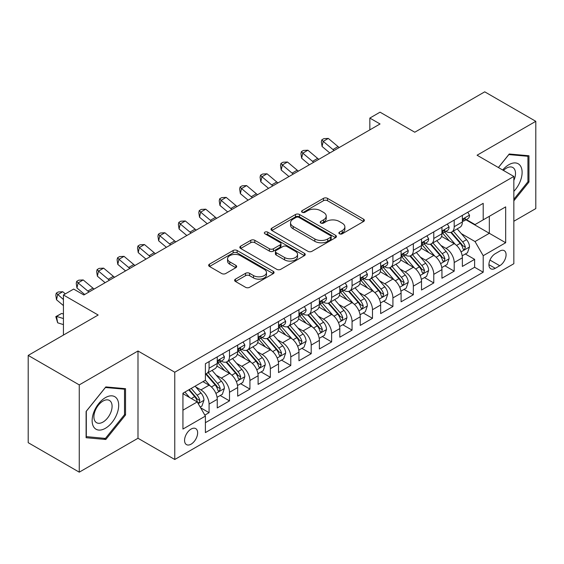 <?xml version="1.0" encoding="UTF-8"?>
<svg xmlns="http://www.w3.org/2000/svg" width="564" height="564" viewBox="0 0 564 564"><rect width="100%" height="100%" fill="white"/><g stroke="black" fill="none" stroke-linecap="round" stroke-linejoin="round"><path stroke-width="0.85" d="M339.457 233.799A1.988 1.149 0 0 0 342.263 233.799L363.569 221.497A2.834 1.636 0 0 0 364.393 220.341A2.834 1.636 0 0 0 363.569 219.184L327.48 198.352A2.834 1.636 0 0 0 323.468 198.352L302.163 210.647A1.988 1.149 0 0 0 301.585 211.458A1.988 1.149 0 0 0 302.163 212.268A1.988 1.149 0 0 0 304.969 212.268L307.725 210.675A9.073 5.238 0 0 1 320.556 210.675L323.567 212.416A9.073 5.238 0 0 1 326.225 216.118A9.073 5.238 0 0 1 323.567 219.819L320.81 221.412A1.988 1.149 0 0 0 320.225 222.223A1.988 1.149 0 0 0 320.81 223.034A1.988 1.149 0 0 0 323.616 223.034L326.373 221.441A9.073 5.238 0 0 1 339.204 221.441L342.214 223.182A9.073 5.238 0 0 1 344.872 226.883A9.073 5.238 0 0 1 342.214 230.584L339.457 232.178A1.988 1.149 0 0 0 338.872 232.988A1.988 1.149 0 0 0 339.457 233.799L339.457 232.178M191.104 444.157A9.243 5.337 120 0 0 197.139 436.007A9.243 5.337 120 0 0 195.722 428.605A9.243 5.337 120 0 0 191.104 429.063A9.243 5.337 120 0 0 185.062 437.206A9.243 5.337 120 0 0 186.48 444.615A9.243 5.337 120 0 0 191.104 444.157M235.449 279.145A2.834 1.636 0 0 0 234.617 280.308A2.834 1.636 0 0 0 235.449 281.464L245.573 287.309A2.834 1.636 0 0 0 249.584 287.309L273.244 273.646A2.834 1.636 0 0 0 274.069 272.49A2.834 1.636 0 0 0 273.244 271.333L237.148 250.501A2.834 1.636 0 0 0 233.143 250.501L209.484 264.156A2.834 1.636 0 0 0 208.652 265.313A2.834 1.636 0 0 0 209.484 266.469L221.715 273.533A2.834 1.636 0 0 0 225.72 273.533L235.851 267.688A2.834 1.636 0 0 0 236.676 266.532A2.834 1.636 0 0 0 235.851 265.369L229.781 261.872A7.586 4.378 0 0 1 227.56 258.777A7.586 4.378 0 0 1 232.241 254.731A7.586 4.378 0 0 1 240.511 255.675L264.269 269.395A7.586 4.378 0 0 1 266.49 272.49A7.586 4.378 0 0 1 261.809 276.536A7.586 4.378 0 0 1 253.539 275.592L249.584 273.3A2.834 1.636 0 0 0 245.573 273.3L235.449 279.145L235.449 281.464M513.839 221.264L535.8 208.588L535.8 121.316L484.737 91.833L414.773 132.223L380.044 112.18L369.836 118.073L380.044 123.974L83.86 294.972L73.651 289.078L63.436 294.972L63.436 335.065M79.263 384.895L79.263 472.167L137.99 438.263L137.99 350.991L79.263 384.895L28.2 355.412L98.164 315.022L63.436 294.972M137.99 350.991L174.762 372.219L513.839 176.447L513.839 263.719L174.762 459.491L174.762 372.219M535.8 121.316L477.074 155.22L513.839 176.447M307.93 251.311A2.834 1.636 0 0 0 311.934 251.311L335.594 237.648A2.834 1.636 0 0 0 336.426 236.492A2.834 1.636 0 0 0 335.594 235.336L299.505 214.496A2.834 1.636 0 0 0 295.494 214.496L271.834 228.159A2.834 1.636 0 0 0 271.009 229.315A2.834 1.636 0 0 0 271.834 230.472L307.93 251.311M265.714 234.229A1.988 1.149 0 0 1 267.724 234.511L267.724 232.149L304.419 253.335A2.834 1.636 0 0 1 305.251 254.491A2.834 1.636 0 0 1 304.419 255.647L280.759 269.31A2.834 1.636 0 0 1 276.748 269.31L240.659 248.47L240.659 246.158A2.834 1.636 0 0 0 239.827 247.314A2.834 1.636 0 0 0 240.659 248.47M240.659 246.158L250.783 240.313A2.834 1.636 0 0 1 254.794 240.313L269.43 248.759A2.834 1.636 0 0 0 273.441 248.759L280.16 244.882A2.834 1.636 0 0 0 280.992 243.726A2.834 1.636 0 0 0 280.16 242.569L264.918 233.771A1.988 1.149 0 0 1 264.34 232.96A1.988 1.149 0 0 1 265.566 231.903A1.988 1.149 0 0 1 267.724 232.149M79.263 472.167L28.2 442.684L28.2 355.412M204.838 415.118L209.075 412.672L200.601 407.772M195.778 386.946L200.904 389.907A11.555 6.669 60 0 1 209.075 404.057L217.246 399.34L217.246 407.948L229.506 400.877L220.207 395.512M216.202 375.152L221.335 378.113A11.555 6.669 60 0 1 229.506 392.269L237.677 387.553L237.677 396.161L249.93 389.082L240.638 383.717M236.633 363.357L241.759 366.318A11.555 6.669 60 0 1 249.93 380.474L258.101 375.758L258.101 384.366L270.353 377.288L261.061 371.923M257.057 351.569L262.189 354.53A11.555 6.669 60 0 1 270.353 368.68L278.524 363.963L278.524 372.571L290.784 365.493L281.492 360.128M277.481 339.775L282.613 342.736A11.555 6.669 60 0 1 290.784 356.885L298.955 352.169L298.955 360.777L311.208 353.706L301.916 348.333M297.912 327.98L303.037 330.941A11.555 6.669 60 0 1 311.208 345.09L319.379 340.374L319.379 348.982L331.639 341.911L322.34 336.546M318.336 316.185L323.468 319.146A11.555 6.669 60 0 1 331.639 333.303L339.81 328.586L339.81 337.194L352.063 330.116L342.771 324.751M338.767 304.398L343.892 307.359A11.555 6.669 60 0 1 352.063 321.508L360.234 316.792L360.234 325.4L372.487 318.322L363.195 312.957M359.19 292.603L364.316 295.564A11.555 6.669 60 0 1 372.487 309.714L380.658 304.997L380.658 313.605L392.918 306.527L383.619 301.162M379.614 280.809L384.747 283.77A11.555 6.669 60 0 1 392.918 297.919L401.089 293.202L401.089 301.81L413.341 294.739L404.05 289.374M400.045 269.014L405.171 271.975A11.555 6.669 60 0 1 413.341 286.131L421.512 281.408L421.512 290.023L433.772 282.945L424.473 277.58M420.469 257.219L425.601 260.18A11.555 6.669 60 0 1 433.772 274.337L441.943 269.62L441.943 278.228L454.196 271.15L454.196 262.542A11.555 6.669 -120 0 0 446.025 248.393L440.9 245.432M444.904 265.785L454.196 271.15M217.246 399.34A11.555 6.669 -120 0 0 209.075 385.191L202.948 381.652M237.677 387.553A11.555 6.669 -120 0 0 229.506 373.396L216.872 366.106M258.101 375.758A11.555 6.669 -120 0 0 249.93 361.602L237.296 354.312M278.524 363.963A11.555 6.669 -120 0 0 270.353 349.814L257.727 342.517M298.955 352.169A11.555 6.669 -120 0 0 290.784 338.019L278.151 330.723M319.379 340.374A11.555 6.669 -120 0 0 311.208 326.225L298.575 318.928M339.81 328.586A11.555 6.669 -120 0 0 331.639 314.43L319.005 307.14M360.234 316.792A11.555 6.669 -120 0 0 352.063 302.635L339.429 295.346M380.658 304.997A11.555 6.669 -120 0 0 372.487 290.848L359.86 283.551M401.089 293.202A11.555 6.669 -120 0 0 392.918 279.053L380.284 271.756M421.512 281.408A11.555 6.669 -120 0 0 413.341 267.258L400.708 259.969M441.943 269.62A11.555 6.669 -120 0 0 433.772 255.464L421.139 248.174M499.746 251.1L495.255 253.694A8.953 5.168 120 0 0 489.404 261.59A8.953 5.168 120 0 0 490.779 268.767A8.953 5.168 120 0 0 495.255 268.323L499.746 265.729A8.953 5.168 120 0 0 505.598 257.833A8.953 5.168 120 0 0 504.223 250.656A8.953 5.168 120 0 0 499.746 251.1M182.933 410.19L197.231 401.935L205.402 416.091L205.402 432.602L483.2 272.215L483.2 255.703L475.029 241.547L461.324 233.637M205.402 416.091L182.933 429.063L182.933 393.207L205.402 380.235L205.402 363.724L483.2 203.336L483.2 219.847L505.668 206.875L505.668 242.731L483.2 255.703M221.229 361.073L221.335 361.129A11.555 6.669 60 0 0 227.109 361.707L235.28 356.984A11.555 6.669 -120 0 0 237.677 351.696L237.677 345.09M241.653 349.278L241.759 349.342A11.555 6.669 60 0 0 247.54 349.913L255.711 345.196A11.555 6.669 -120 0 0 258.101 339.902L258.101 333.303M262.077 337.483L262.189 337.547A11.555 6.669 60 0 0 267.963 338.118L276.134 333.402A11.555 6.669 -120 0 0 278.524 328.114L278.524 321.508M282.508 325.689L282.613 325.752A11.555 6.669 60 0 0 288.387 326.323L296.558 321.607A11.555 6.669 -120 0 0 298.955 316.319L298.955 309.714M302.931 313.894L303.037 313.958A11.555 6.669 60 0 0 308.818 314.529L316.989 309.812A11.555 6.669 -120 0 0 319.379 304.525L319.379 297.919M323.362 302.107L323.468 302.163A11.555 6.669 60 0 0 329.242 302.741L337.413 298.025A11.555 6.669 -120 0 0 339.81 292.73L339.81 286.124M343.786 290.312L343.892 290.375A11.555 6.669 60 0 0 349.673 290.946L357.844 286.23A11.555 6.669 -120 0 0 360.234 280.935L360.234 274.337M364.21 278.517L364.316 278.581A11.555 6.669 60 0 0 370.097 279.152L378.268 274.435A11.555 6.669 -120 0 0 380.658 269.148L380.658 262.542M384.641 266.723L384.747 266.786A11.555 6.669 60 0 0 390.521 267.357L398.692 262.641A11.555 6.669 -120 0 0 401.089 257.353L401.089 250.747M405.065 254.935L405.171 254.991A11.555 6.669 60 0 0 410.952 255.562L419.123 250.846A11.555 6.669 -120 0 0 421.512 245.559L421.512 238.953M425.489 243.14L425.601 243.204A11.555 6.669 60 0 0 431.375 243.775L439.546 239.058A11.555 6.669 -120 0 0 441.943 233.764L441.943 227.158M205.402 422.69L474.62 267.258L474.62 259.355L462.367 266.434L462.367 257.826A11.555 6.669 -120 0 0 454.196 243.669L441.563 236.379M445.92 231.346L446.025 231.409A11.555 6.669 -120 0 0 451.799 231.98A11.555 6.669 -120 0 0 454.196 226.693L454.196 220.087M451.799 231.98L459.97 227.264A11.555 6.669 -120 0 0 462.367 221.969L462.367 215.37M209.075 361.602L209.075 368.207A11.555 6.669 60 0 1 206.685 373.495A11.555 6.669 60 0 1 205.402 373.967M206.685 373.495L214.856 368.778A11.555 6.669 -120 0 0 217.246 363.491L217.246 356.885M229.506 349.807L229.506 356.413A11.555 6.669 60 0 1 227.109 361.707M249.93 338.019L249.93 344.618A11.555 6.669 60 0 1 247.54 349.913M270.353 326.225L270.353 332.83A11.555 6.669 60 0 1 267.963 338.118M290.784 314.43L290.784 321.036A11.555 6.669 60 0 1 288.387 326.323M311.208 302.635L311.208 309.241A11.555 6.669 60 0 1 308.818 314.529M331.639 290.848L331.639 297.447A11.555 6.669 60 0 1 329.242 302.741M352.063 279.053L352.063 285.659A11.555 6.669 60 0 1 349.673 290.946M372.487 267.258L372.487 273.864A11.555 6.669 60 0 1 370.097 279.152M392.918 255.464L392.918 262.07A11.555 6.669 60 0 1 390.521 267.357M413.341 243.669L413.341 250.275A11.555 6.669 60 0 1 410.952 255.562M433.772 231.882L433.772 238.48A11.555 6.669 60 0 1 431.375 243.775M433.772 274.337L433.772 282.945M413.341 286.131L413.341 294.739M392.918 297.919L392.918 306.527M372.487 309.714L372.487 318.322M352.063 321.508L352.063 330.116M331.639 333.303L331.639 341.911M311.208 345.09L311.208 353.706M290.784 356.885L290.784 365.493M270.353 368.68L270.353 377.288M249.93 380.474L249.93 389.082M229.506 392.269L229.506 400.877M209.075 404.057L209.075 412.672M197.231 401.935L182.933 393.679M475.029 241.547L489.326 233.292L489.326 216.315L505.668 206.875M465.934 219.791L505.668 242.731M466.343 219.551L475.029 224.564L483.2 219.847M137.99 438.263L174.762 459.491M369.836 118.073L369.836 129.868M465.328 253.99L474.62 259.355M474.62 267.258L483.2 272.215M513.839 200.847L528.954 182.045L528.954 155.763L509.243 154L498.379 167.522M86.109 437.72L105.82 439.483L125.532 414.963L125.532 388.681L105.82 386.918L86.109 411.438L86.109 437.72M527.939 181.453L528.954 182.045M124.51 414.371L125.532 414.963M103.741 438.277L105.82 439.483M340.247 234.081L342.214 232.946A9.073 5.238 0 0 0 344.872 229.245L344.872 226.883M326.225 216.118L326.225 218.479A9.073 5.238 0 0 1 323.567 222.181L321.6 223.316M363.526 221.525L327.48 200.706A2.834 1.636 0 0 0 323.468 200.706L302.96 212.55M335.559 237.67L299.505 216.858A2.834 1.636 0 0 0 295.494 216.858L271.876 230.493M330.582 237.303A1.988 1.149 0 0 0 331.167 236.492A1.988 1.149 0 0 0 330.582 235.681L298.906 217.394A1.988 1.149 0 0 0 296.1 217.394L293.188 219.072A9.073 5.238 0 0 0 290.531 222.773A9.073 5.238 0 0 0 293.188 226.481L314.846 238.981A9.073 5.238 0 0 0 327.677 238.981L330.582 237.303L330.582 239.658A1.988 1.149 0 0 0 331.167 238.847L331.167 236.492M290.531 222.773L290.531 225.135A9.073 5.238 0 0 0 293.188 228.836L293.188 226.481M330.582 239.658L327.677 241.336A9.073 5.238 0 0 1 314.846 241.336L293.188 228.836M240.694 248.491L250.783 242.668L250.783 240.313M280.992 243.726L280.992 246.087A2.834 1.636 0 0 1 280.16 247.243L273.441 251.121A2.834 1.636 0 0 1 269.43 251.121L254.794 242.668A2.834 1.636 0 0 0 250.783 242.668M267.724 234.511L304.384 255.668M284.623 257.529A7.586 4.378 0 0 0 292.885 258.481A7.586 4.378 0 0 0 297.566 254.434A7.586 4.378 0 0 0 295.346 251.34L286.977 246.503A2.834 1.636 0 0 0 282.966 246.503L276.247 250.381A2.834 1.636 0 0 0 275.415 251.537A2.834 1.636 0 0 0 276.247 252.7L284.623 257.529L284.623 259.891A7.586 4.378 0 0 0 292.885 260.836A7.586 4.378 0 0 0 297.566 256.789L297.566 254.434M275.415 251.537L275.415 253.899A2.834 1.636 0 0 0 276.247 255.055L276.247 252.7M284.623 259.891L276.247 255.055M266.49 272.49L266.49 274.851A7.586 4.378 0 0 1 261.809 278.898A7.586 4.378 0 0 1 253.539 277.946L249.584 275.662A2.834 1.636 0 0 0 245.573 275.662L235.484 281.485M227.56 258.777L227.56 261.132A7.586 4.378 0 0 0 229.781 264.227L229.781 261.872M235.808 267.71L229.781 264.227M273.202 273.674L237.148 252.855A2.834 1.636 0 0 0 233.143 252.855L209.519 266.497M462.198 255.802L467.471 252.757L469.516 246.856A7.656 4.42 -120 0 0 466.534 239.672L457.2 228.864M455.331 244.416L444.665 232.072M449.261 240.821L443.071 233.658A18.344 10.589 -120 0 0 442.5 233.017M450.763 232.396L460.203 243.324A7.656 4.42 60 0 1 462.931 248.597L463.488 249.507L464.524 249.358L465.385 247.18A7.656 4.42 -120 0 0 462.656 241.907L453.322 231.106M451.32 232.213L461.458 243.958A3.899 2.249 60 0 1 462.445 245.488L465.385 247.18M467.782 212.24L469.516 215.251A7.656 4.42 60 0 1 467.93 218.635L464.052 220.876A7.656 4.42 -120 0 0 465.385 219.114L465.222 218.437M462.621 221.236L462.656 221.236A7.656 4.42 -120 0 0 464.052 220.876M464.391 218.543L465.385 219.114C464.898 217.958 464.08 218.43 462.931 220.531A7.656 4.42 60 0 1 462.367 221.617M334.142 150.475A14.445 8.34 60 0 1 332.943 149.552L323.207 141.367L322.072 146.464L329.82 152.971M339.253 147.528A14.445 8.34 60 0 1 338.047 146.605L328.311 138.42L323.207 141.367L321.811 139.837L323.849 138.652L328.311 138.42M322.072 146.464L321.353 141.874L321.811 139.837M513.839 191.358A18.774 10.843 120 0 0 521.869 169.581A18.774 10.843 120 0 0 508.834 164.716A18.774 10.843 120 0 0 502.686 170.011M513.839 180.424A12.852 7.424 120 0 0 512.845 167.522A12.852 7.424 120 0 0 506.423 168.157A12.852 7.424 120 0 0 503.448 170.448M498.414 167.543L508.834 154.585L527.939 156.291L527.939 181.756L513.839 199.289M526.67 155.558L527.939 156.291M116.91 413.99A18.774 10.843 120 0 0 112.053 395.85A18.774 10.843 120 0 0 93.913 411.939A18.774 10.843 120 0 0 98.77 430.071A18.774 10.843 120 0 0 116.91 413.99M110.868 412.27A12.852 7.424 120 0 0 109.423 400.433A12.852 7.424 120 0 0 95.126 410.867A12.852 7.424 120 0 0 96.564 422.697A12.852 7.424 120 0 0 110.868 412.27M86.313 436.719L86.313 411.255L105.412 387.496L124.51 389.202L124.51 414.667L105.412 438.425L86.109 436.606M123.248 388.476L124.51 389.202M441.767 267.597L447.048 264.544L449.085 258.65A7.656 4.42 -120 0 0 446.11 251.459L436.776 240.659M434.907 256.211L424.241 243.859M428.837 252.616L422.64 245.446A18.344 10.589 -120 0 0 422.076 244.811M430.332 244.191L439.772 255.118A7.656 4.42 60 0 1 442.507 260.392L443.064 261.301L444.094 261.153L444.954 258.975A7.656 4.42 -120 0 0 442.225 253.701L432.891 242.894M430.889 244.008L441.034 255.753A3.899 2.249 60 0 1 442.014 257.276L444.954 258.975M421.343 279.384L426.617 276.339L428.661 270.445A7.656 4.42 -120 0 0 425.679 263.254L416.345 252.446M414.477 268.006L403.81 255.654M408.406 264.41L402.217 257.24A18.344 10.589 -120 0 0 401.646 256.606M409.908 255.978L419.348 266.913A7.656 4.42 60 0 1 422.076 272.186L422.633 273.089L423.67 272.948L424.53 270.769A7.656 4.42 -120 0 0 421.801 265.496L412.467 254.688M410.465 255.802L420.61 267.547A3.899 2.249 60 0 1 421.59 269.07L424.53 270.769M400.912 291.179L406.193 288.133L408.237 282.233A7.656 4.42 -120 0 0 405.255 275.049L395.921 264.241M394.053 279.8L383.386 267.449M387.983 276.205L381.793 269.035A18.344 10.589 -120 0 0 381.222 268.393M389.484 267.773L398.924 278.701A7.656 4.42 60 0 1 401.653 283.974L402.21 284.883L403.246 284.742L404.106 282.564A7.656 4.42 -120 0 0 401.371 277.291L392.043 266.483M390.034 267.597L400.179 279.342A3.899 2.249 60 0 1 401.166 280.865L404.106 282.564M380.488 302.974L385.769 299.928L387.806 294.027A7.656 4.42 -120 0 0 384.824 286.843L375.497 276.036M373.622 291.595L362.955 279.243M367.552 287.993L361.362 280.83A18.344 10.589 -120 0 0 360.798 280.188M369.053 279.568L378.493 290.495A7.656 4.42 60 0 1 381.222 295.769L381.779 296.678L382.815 296.53L383.675 294.359A7.656 4.42 -120 0 0 380.947 289.078L371.613 278.278M369.61 279.392L379.755 291.13A3.899 2.249 60 0 1 380.735 292.66L383.675 294.359M447.351 224.035L449.085 227.045A7.656 4.42 60 0 1 447.506 230.429L443.621 232.671A7.656 4.42 -120 0 0 444.954 230.909L444.792 230.232M442.197 233.031L442.225 233.031A7.656 4.42 -120 0 0 443.621 232.671M443.967 230.338L444.954 230.909C444.474 229.752 443.656 230.225 442.507 232.326A7.656 4.42 60 0 1 441.943 233.411M313.718 162.27A14.445 8.34 60 0 1 312.512 161.346L302.783 153.161L301.648 158.251L309.389 164.766M318.822 159.316A14.445 8.34 60 0 1 317.624 158.392L307.888 150.214L302.783 153.161L301.38 151.631L303.425 150.447L307.888 150.214M301.648 158.251L300.929 153.669L301.38 151.631M426.927 235.83L428.661 238.833A7.656 4.42 60 0 1 427.075 242.224L423.197 244.466A7.656 4.42 -120 0 0 424.53 242.703L424.368 242.019M421.766 244.825L421.801 244.825A7.656 4.42 -120 0 0 423.197 244.466M423.543 242.132L424.53 242.703C424.05 241.547 423.233 242.019 422.076 244.113A7.656 4.42 60 0 1 421.512 245.206M293.287 174.057A14.445 8.34 60 0 1 292.089 173.134L282.352 164.956L281.217 170.046L288.965 176.56M298.398 171.111A14.445 8.34 60 0 1 297.193 170.187L287.457 162.002L282.352 164.956L280.957 163.419L283.001 162.242L287.457 162.002M281.217 170.046L280.505 165.456L280.957 163.419M406.503 247.624L408.237 250.627A7.656 4.42 60 0 1 406.651 254.019L402.766 256.26A7.656 4.42 -120 0 0 404.106 254.491L403.944 253.814M401.342 256.613L401.371 256.613A7.656 4.42 -120 0 0 402.766 256.26M403.112 253.92L404.106 254.491C403.62 253.342 402.802 253.814 401.653 255.908A7.656 4.42 60 0 1 401.089 257.001M272.863 185.852A14.445 8.34 60 0 1 271.665 184.929L261.929 176.743L260.794 181.841L268.534 188.348M277.967 182.905A14.445 8.34 60 0 1 276.769 181.982L267.033 173.797L261.929 176.743L260.533 175.214L262.57 174.036L267.033 173.797M260.794 181.841L260.074 177.251L260.533 175.214M386.072 259.419L387.806 262.422A7.656 4.42 60 0 1 386.227 265.806L382.343 268.048A7.656 4.42 -120 0 0 383.675 266.286L383.513 265.609M380.919 268.408L380.947 268.408A7.656 4.42 -120 0 0 382.343 268.048M382.688 265.714L383.675 266.286C383.196 265.136 382.378 265.609 381.222 267.703A7.656 4.42 60 0 1 380.658 268.788M252.439 197.647A14.445 8.34 60 0 1 251.234 196.723L241.498 188.538L240.363 193.635L248.111 200.142M257.544 194.7A14.445 8.34 60 0 1 256.345 193.776L246.609 185.591L241.498 188.538L240.102 187.008L242.146 185.831L246.609 185.591M240.363 193.635L239.651 189.046L240.102 187.008M360.065 314.768L365.338 311.716L367.383 305.822A7.656 4.42 -120 0 0 364.4 298.631L355.066 287.83M353.198 303.383L342.531 291.038M347.128 299.787L340.938 292.624A18.344 10.589 -120 0 0 340.367 291.983M348.63 291.362L358.069 302.29A7.656 4.42 60 0 1 360.798 307.563L361.355 308.473L362.391 308.325L363.251 306.146A7.656 4.42 -120 0 0 360.523 300.873L351.189 290.072M349.186 291.179L359.324 302.924A3.899 2.249 60 0 1 360.311 304.454L363.251 306.146M365.648 271.206L367.383 274.217A7.656 4.42 60 0 1 365.796 277.601L361.919 279.843A7.656 4.42 -120 0 0 363.251 278.08L363.089 277.403M360.488 280.202L360.523 280.202A7.656 4.42 -120 0 0 361.919 279.843M362.264 277.509L363.251 278.08C362.765 276.924 361.954 277.396 360.798 279.497A7.656 4.42 60 0 1 360.234 280.583M232.008 209.441A14.445 8.34 60 0 1 230.81 208.518L221.074 200.333L219.939 205.43L227.687 211.937M237.12 206.494A14.445 8.34 60 0 1 235.914 205.564L226.178 197.386L221.074 200.333L219.678 198.803L221.715 197.619L226.178 197.386M219.939 205.43L219.22 200.84L219.678 198.803M339.634 326.563L344.914 323.51L346.959 317.617A7.656 4.42 -120 0 0 343.977 310.426L334.642 299.625M332.774 315.177L322.107 302.826M326.704 311.582L320.514 304.412A18.344 10.589 -120 0 0 319.943 303.777M328.206 303.157L337.646 314.085A7.656 4.42 60 0 1 340.374 319.358L340.931 320.267L341.96 320.119L342.82 317.941A7.656 4.42 -120 0 0 340.092 312.667L330.758 301.86M328.756 302.974L338.901 314.719A3.899 2.249 60 0 1 339.88 316.242L342.82 317.941M345.217 283.001L346.959 286.011A7.656 4.42 60 0 1 345.372 289.395L341.488 291.637A7.656 4.42 -120 0 0 342.82 289.875L342.658 289.191M340.064 291.997L340.092 291.997A7.656 4.42 -120 0 0 341.488 291.637M341.833 289.304L342.82 289.875C342.341 288.719 341.523 289.191 340.374 291.292A7.656 4.42 60 0 1 339.81 292.378M211.585 221.229A14.445 8.34 60 0 1 210.379 220.305L200.65 212.127L199.515 217.218L207.256 223.732M216.689 218.282A14.445 8.34 60 0 1 215.49 217.359L205.754 209.181L200.65 212.127L199.247 210.591L201.292 209.413L205.754 209.181M199.515 217.218L198.796 212.628L199.247 210.591M319.21 338.351L324.49 335.305L326.528 329.411A7.656 4.42 -120 0 0 323.546 322.22L314.218 311.413M312.343 326.972L301.677 314.62M306.273 323.376L300.083 316.207A18.344 10.589 -120 0 0 299.512 315.572M307.775 314.945L317.215 325.879A7.656 4.42 60 0 1 319.943 331.153L320.5 332.055L321.536 331.914L322.397 329.736A7.656 4.42 -120 0 0 319.668 324.462L310.334 313.654M308.332 314.768L318.477 326.514A3.899 2.249 60 0 1 319.457 328.036L322.397 329.736M324.793 294.796L326.528 297.799A7.656 4.42 60 0 1 324.942 301.19L321.064 303.432A7.656 4.42 -120 0 0 322.397 301.669L322.234 300.986M319.633 303.792L319.668 303.792A7.656 4.42 -120 0 0 321.064 303.432M321.409 301.098L322.397 301.669C321.917 300.513 321.099 300.986 319.943 303.079A7.656 4.42 60 0 1 319.379 304.172M191.161 233.024A14.445 8.34 60 0 1 189.955 232.1L180.219 223.922L179.084 229.012L186.832 235.526M196.265 230.077A14.445 8.34 60 0 1 195.059 229.153L185.33 220.968L180.219 223.922L178.823 222.385L180.868 221.208L185.33 220.968M179.084 229.012L178.372 224.423L178.823 222.385M298.779 350.145L304.059 347.1L306.104 341.199A7.656 4.42 -120 0 0 303.122 334.015L293.788 323.207M291.919 338.767L281.253 326.415M285.849 335.171L279.659 328.001A18.344 10.589 -120 0 0 279.088 327.36M287.351 326.739L296.791 337.667A7.656 4.42 60 0 1 299.519 342.94L300.076 343.85L301.113 343.702L301.973 341.53A7.656 4.42 -120 0 0 299.237 336.257L289.91 325.449M287.908 326.563L298.046 338.308A3.899 2.249 60 0 1 299.033 339.831L301.973 341.53M304.37 306.59L306.104 309.594A7.656 4.42 60 0 1 304.518 312.985L300.64 315.22A7.656 4.42 -120 0 0 301.973 313.457L301.81 312.78M299.209 315.579L299.237 315.579A7.656 4.42 -120 0 0 300.64 315.22M300.979 312.886L301.973 313.457C301.486 312.308 300.668 312.78 299.519 314.874A7.656 4.42 60 0 1 298.955 315.967M170.73 244.818A14.445 8.34 60 0 1 169.531 243.895L159.795 235.71L158.66 240.807L166.401 247.314M175.834 241.871A14.445 8.34 60 0 1 174.636 240.948L164.899 232.763L159.795 235.71L158.399 234.18L160.437 233.002L164.899 232.763M158.66 240.807L157.941 236.217L158.399 234.18M278.355 361.94L283.636 358.894L285.673 352.993A7.656 4.42 -120 0 0 282.698 345.81L273.364 335.002M271.495 350.554L260.829 338.21M265.425 346.959L259.228 339.796A18.344 10.589 -120 0 0 258.664 339.154M266.92 338.534L276.36 349.461A7.656 4.42 60 0 1 279.095 354.735L279.652 355.644L280.682 355.496L281.542 353.318A7.656 4.42 -120 0 0 278.813 348.044L269.479 337.244M267.477 338.358L277.622 350.096A3.899 2.249 60 0 1 278.602 351.626L281.542 353.318M257.931 373.735L263.205 370.682L265.249 364.788A7.656 4.42 -120 0 0 262.267 357.597L252.933 346.797M251.065 362.349L240.398 350.004M244.995 358.753L238.805 351.591A18.344 10.589 -120 0 0 238.234 350.949M246.496 350.329L255.936 361.256A7.656 4.42 60 0 1 258.664 366.529L259.221 367.439L260.258 367.291L261.118 365.112A7.656 4.42 -120 0 0 258.39 359.839L249.055 349.038M247.053 350.145L257.198 361.891A3.899 2.249 60 0 1 258.178 363.42L261.118 365.112M237.5 385.522L242.781 382.477L244.825 376.583A7.656 4.42 -120 0 0 241.843 369.392L232.509 358.584M230.641 374.144L219.974 361.792M224.571 370.548L218.381 363.378A18.344 10.589 -120 0 0 217.81 362.744M226.072 362.116L235.512 373.051A7.656 4.42 60 0 1 238.241 378.324L238.798 379.227L239.827 379.086L240.687 376.907A7.656 4.42 -120 0 0 237.959 371.634L228.624 360.826M226.622 361.94L236.767 373.685A3.899 2.249 60 0 1 237.754 375.208L240.687 376.907M217.077 397.317L222.357 394.271L224.394 388.377A7.656 4.42 -120 0 0 221.412 381.186L212.085 370.379M210.21 385.938L205.324 380.277M204.14 382.343L203.35 381.419M205.641 373.911L215.081 384.845A7.656 4.42 60 0 1 217.81 390.119L218.367 391.021L219.403 390.88L220.263 388.702A7.656 4.42 -120 0 0 217.535 383.428L208.201 372.621M206.198 373.735L216.343 385.48A3.899 2.249 60 0 1 217.323 387.003L220.263 388.702M200.192 407.067L201.926 406.066L203.971 400.165A7.656 4.42 -120 0 0 200.988 392.981L195.116 386.178M189.631 397.549L184.9 392.072M183.716 394.137L182.933 393.228M188.778 389.83L194.658 396.633A7.656 4.42 60 0 1 197.386 401.906L197.943 402.816L198.979 402.668L199.839 400.496A7.656 4.42 -120 0 0 197.111 395.223L191.231 388.42M189.257 389.562L195.912 397.275A3.899 2.249 60 0 1 196.899 398.797L199.839 400.496M63.436 324.61L57.662 322.798L55.808 316.615L61.631 313.443L63.436 314.014M61.631 313.443L56.527 316.397L63.436 318.568M55.808 316.615L56.527 316.397L57.662 322.798M283.939 318.378L285.673 321.388A7.656 4.42 60 0 1 284.094 324.772L280.209 327.014A7.656 4.42 -120 0 0 281.542 325.252L281.38 324.575M278.785 327.374L278.813 327.374A7.656 4.42 -120 0 0 280.209 327.014M280.555 324.681L281.542 325.252C281.062 324.103 280.245 324.568 279.095 326.669A7.656 4.42 60 0 1 278.524 327.754M150.306 256.613A14.445 8.34 60 0 1 149.1 255.689L139.364 247.504L138.229 252.601L145.977 259.109M155.41 253.666A14.445 8.34 60 0 1 154.212 252.742L144.476 244.557L139.364 247.504L137.968 245.974L140.013 244.797L144.476 244.557M138.229 252.601L137.517 248.012L137.968 245.974M263.515 330.173L265.249 333.183A7.656 4.42 60 0 1 263.663 336.567L259.785 338.809A7.656 4.42 -120 0 0 261.118 337.046L260.956 336.37M258.354 339.168L258.39 339.168A7.656 4.42 -120 0 0 259.785 338.809M260.131 336.475L261.118 337.046C260.638 335.89 259.821 336.363 258.664 338.463A7.656 4.42 60 0 1 258.101 339.549M129.875 268.408A14.445 8.34 60 0 1 128.677 267.484L118.941 259.299L117.805 264.396L125.553 270.903M134.986 265.454A14.445 8.34 60 0 1 133.781 264.53L124.045 256.352L118.941 259.299L117.545 257.769L119.589 256.585L124.045 256.352M117.805 264.396L117.086 259.807L117.545 257.769M243.084 341.967L244.825 344.978A7.656 4.42 60 0 1 243.239 348.362L239.355 350.604A7.656 4.42 -120 0 0 240.687 348.841L240.532 348.157M237.93 350.963L237.959 350.963A7.656 4.42 -120 0 0 239.355 350.604M239.7 348.27L240.687 348.841C240.208 347.685 239.39 348.157 238.241 350.251A7.656 4.42 60 0 1 237.677 351.344M109.451 280.195A14.445 8.34 60 0 1 108.253 279.272L98.517 271.094L97.382 276.184L105.123 282.698M114.555 277.248A14.445 8.34 60 0 1 113.357 276.325L103.621 268.147L98.517 271.094L97.114 269.557L99.158 268.379L103.621 268.147M97.382 276.184L96.663 271.594L97.114 269.557M222.66 353.762L224.394 356.765A7.656 4.42 60 0 1 222.808 360.156L218.931 362.398A7.656 4.42 -120 0 0 220.263 360.636L220.101 359.952M217.507 362.758L217.535 362.751A7.656 4.42 -120 0 0 218.931 362.398M219.276 360.065L220.263 360.636C219.784 359.479 218.966 359.952 217.81 362.046A7.656 4.42 60 0 1 217.246 363.138M89.027 291.99A14.445 8.34 60 0 1 87.822 291.066L78.086 282.888L76.951 287.978L84.699 294.493M94.132 289.043A14.445 8.34 60 0 1 92.933 288.119L83.197 279.934L78.086 282.888L76.69 281.351L78.734 280.174L83.197 279.934M76.951 287.978L76.239 283.389L76.69 281.351M65.325 293.879L62.766 291.729L57.662 294.676L56.527 299.773L63.436 305.582M63.436 299.533L56.266 293.146L58.303 291.969L62.766 291.729M56.527 299.773L55.808 295.183L56.266 293.146M200.904 389.907L209.075 385.191M221.335 378.113L229.506 373.396M241.759 366.318L249.93 361.602M262.189 354.53L270.353 349.814M282.613 342.736L290.784 338.019M303.037 330.941L311.208 326.225M323.468 319.146L331.639 314.43M343.892 307.359L352.063 302.635M364.316 295.564L372.487 290.848M384.747 283.77L392.918 279.053M405.171 271.975L413.341 267.258M425.601 260.18L433.772 255.464M446.025 248.393L454.196 243.669M454.196 226.693L462.367 221.969M209.075 368.207L217.246 363.491M229.506 356.413L237.677 351.696M249.93 344.618L258.101 339.902M270.353 332.83L278.524 328.114M290.784 321.036L298.955 316.319M311.208 309.241L319.379 304.525M331.639 297.447L339.81 292.73M352.063 285.659L360.234 280.935M372.487 273.864L380.658 269.148M392.918 262.07L401.089 257.353M413.341 250.275L421.512 245.559M433.772 238.48L441.943 233.764M454.196 262.542L462.367 257.826M489.954 260.067L499.746 265.729M488.925 264.664L495.255 268.323M342.214 232.946L342.214 230.584M320.81 223.034L320.81 221.412M323.567 222.181L323.567 219.819M302.163 212.268L302.163 210.647M323.468 200.706L323.468 198.352M327.48 200.706L327.48 198.352M363.569 221.497L363.569 219.184M271.834 230.472L271.834 228.159M295.494 216.858L295.494 214.496M299.505 216.858L299.505 214.496M335.594 237.648L335.594 235.336M314.846 241.336L314.846 238.981M327.677 241.336L327.677 238.981M254.794 242.668L254.794 240.313M269.43 251.121L269.43 248.759M273.441 251.121L273.441 248.759M280.16 247.243L280.16 244.882M304.419 255.647L304.419 253.335M245.573 275.662L245.573 273.3M249.584 275.662L249.584 273.3M253.539 277.946L253.539 275.592M235.851 267.688L235.851 265.369M209.484 266.469L209.484 264.156M233.143 252.855L233.143 250.501M237.148 252.855L237.148 250.501M273.244 273.646L273.244 271.333M461.028 251.875L469.467 247.004M462.656 241.907L466.534 239.672M456.551 245.432L460.203 243.324M469.467 215.159L462.367 219.262M332.943 149.552L338.047 146.605M440.604 263.67L449.036 258.798M442.225 253.701L446.11 251.459M436.127 257.226L439.772 255.118M420.173 275.465L428.612 270.593M421.801 265.496L425.679 263.254M415.696 269.021L419.348 266.913M399.749 287.252L408.188 282.381M401.371 277.291L405.255 275.049M395.272 280.809L398.924 278.701M379.318 299.047L387.757 294.175M380.947 289.078L384.824 286.843M374.841 292.603L378.493 290.495M449.036 226.954L441.943 231.057M312.512 161.346L317.624 158.392M428.612 238.748L421.512 242.844M292.089 173.134L297.193 170.187M408.188 250.543L401.089 254.639M271.665 184.929L276.769 181.982M387.757 262.338L380.658 266.434M251.234 196.723L256.345 193.776M358.894 310.842L367.333 305.97M360.523 300.873L364.4 298.631M354.418 304.398L358.069 302.29M367.333 274.125L360.234 278.228M230.81 208.518L235.914 205.564M338.471 322.636L346.902 317.765M340.092 312.667L343.977 310.426M333.994 316.192L337.646 314.085M346.902 285.92L339.81 290.016M210.379 220.305L215.49 217.359M318.04 334.431L326.478 329.559M319.668 324.462L323.546 322.22M313.563 327.987L317.215 325.879M326.478 297.714L319.379 301.81M189.955 232.1L195.059 229.153M297.616 346.218L306.055 341.347M299.237 336.257L303.122 334.015M293.139 339.775L296.791 337.667M306.055 309.509L298.955 313.605M169.531 243.895L174.636 240.948M277.185 358.013L285.624 353.142M278.813 348.044L282.698 345.81M272.708 351.569L276.36 349.461M256.761 369.808L265.2 364.936M258.39 359.839L262.267 357.597M252.284 363.364L255.936 361.256M236.337 381.602L244.776 376.731M237.959 371.634L241.843 369.392M231.86 375.159L235.512 373.051M215.906 393.39L224.345 388.526M217.535 383.428L221.412 381.186M211.429 386.953L215.081 384.845M198.197 403.62L203.921 400.313M197.111 395.223L200.988 392.981M191.351 398.544L194.658 396.633M285.624 321.304L278.524 325.4M149.1 255.689L154.212 252.742M265.2 333.091L258.101 337.194M128.677 267.484L133.781 264.53M244.776 344.886L237.677 348.982M108.253 279.272L113.357 276.325M224.345 356.681L217.246 360.777M87.822 291.066L92.933 288.119"/></g></svg>
